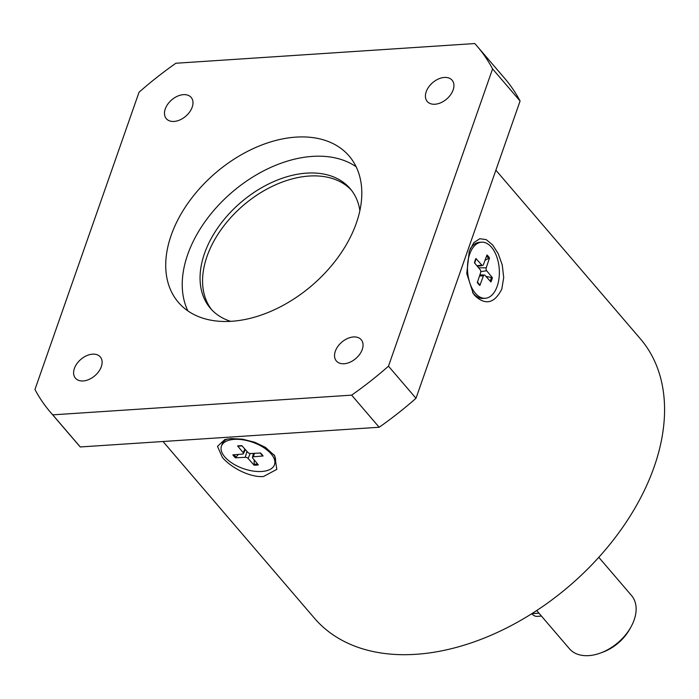 <?xml version="1.0" encoding="UTF-8"?>
<svg xmlns="http://www.w3.org/2000/svg" width="699" height="699" viewBox="0 0 699 699"><rect width="100%" height="100%" fill="white"/><g stroke="black" fill="none" stroke-linecap="round" stroke-linejoin="round"><path stroke-width="1.05" d="M598.79 557.33L631.529 595.539A40.883 26.938 139.4 0 1 634.15 619.926A40.883 26.938 139.4 0 1 630.813 627.221L629.528 629.502A35.771 23.574 139.4 0 1 603.307 651.975L600.852 652.892A40.883 26.938 139.4 0 1 569.432 648.742L536.692 610.542M630.813 627.221A40.883 26.938 139.4 0 1 600.852 652.892M541.463 616.107L537.208 616.387A15.334 8.659 -93.8 0 1 531.825 613.678M495.871 170.189L640.398 338.84A214.645 141.425 139.4 0 1 569.423 585.902A214.645 141.425 139.4 0 1 314.41 618.178L163.016 441.506M501.812 289.071C494.481 303.453 485.482 305.62 474.822 295.581L473.258 293.554L466.757 273.527L469.291 251.116L473.852 242.649L479.759 238.726L486.189 239.617L492.585 244.851L498.23 253.667L502.249 264.973L503.708 277.494L501.812 289.071M263.488 476.517C249.403 477.653 230.321 467.046 222.369 457.382L217.494 446.355L224.816 439.575L230.967 438.57L242.501 439.173L254.724 442.249L265.454 447.369L274.759 455.792L276.821 469.37L263.488 476.517M485.272 298.281A28.109 15.876 -93.8 0 1 470.069 283.68A28.109 15.876 -93.8 0 1 469.667 254.174A28.109 15.876 -93.8 0 1 481.576 242.186A28.109 15.876 -93.8 0 1 496.771 256.786A28.109 15.876 -93.8 0 1 497.181 286.293A28.109 15.876 -93.8 0 1 485.272 298.281L483.192 298.421A28.109 15.876 -93.8 0 1 473.284 293.388A28.109 15.876 -93.8 0 1 472.603 292.549M470.174 248.853A28.109 15.876 -93.8 0 1 479.497 242.326L481.576 242.186M273.842 454.577A28.109 13.971 19.3 0 1 275.223 462.651L274.497 464.713A28.109 13.971 19.3 0 1 252.846 471.012A28.109 13.971 19.3 0 1 224.825 456.945A28.109 13.971 19.3 0 1 221.443 446.137A28.109 13.971 19.3 0 1 243.095 439.837A28.109 13.971 19.3 0 1 271.116 453.896A28.109 13.971 19.3 0 1 274.497 464.713M221.443 446.137L222.168 444.066A28.109 13.971 19.3 0 1 227.376 438.989M254.218 459.898L254.06 465.158L248.084 458.422A2.193 1.092 -160.7 0 0 245.253 457.312L246.93 451.379M238.438 454.402L235.406 457.819L245.253 457.312M235.406 457.819A17.003 8.449 -160.7 0 1 232.863 454.857L242.492 454.079A2.193 1.092 -160.7 0 0 243.427 453.607A2.193 1.092 -160.7 0 0 243.208 452.734L244.833 449.011M254.06 465.158A17.003 8.449 -160.7 0 0 258.333 464.879L252.732 458.116A2.193 1.092 -160.7 0 1 252.479 457.347A2.193 1.092 -160.7 0 1 253.457 456.77L263.077 455.993A17.003 8.449 -160.7 0 0 260.535 453.031L250.688 453.537A2.193 1.092 -160.7 0 1 247.865 452.428L241.88 445.682A17.003 8.449 -160.7 0 0 237.616 445.971L238.263 446.032L237.616 445.971L243.208 452.734M263.077 455.993L262.457 455.556L263.077 455.993M485.945 276.402L492.393 277.704A17.003 9.603 86.2 0 1 490.899 281.95L485.045 275.389A2.193 1.241 86.2 0 0 484.372 275.022A2.193 1.241 86.2 0 0 483.376 275.922L479.872 285.472L479.654 284.72L479.872 285.472A17.003 9.603 86.2 0 1 477.338 282.51L480.615 272.697A2.193 1.241 86.2 0 0 480.178 269.709L474.455 262.763A17.003 9.603 86.2 0 1 475.94 258.516L481.794 265.078A2.193 1.241 86.2 0 0 482.625 265.437A2.193 1.241 86.2 0 0 483.463 264.545L486.967 254.995A17.003 9.603 86.2 0 1 489.51 257.957L486.233 267.769A2.193 1.241 86.2 0 0 486.67 270.758L480.772 271.631M492.393 277.704L486.67 270.758M485.036 260.273L489.51 257.957M475.94 258.516L475.914 259.111L475.94 258.516M52.748 414.848L80.271 446.958A281.085 185.2 139.4 0 1 77.842 444.214L50.319 412.095A281.085 185.2 -40.6 0 0 52.748 414.848L351.649 395.145A281.085 185.2 -40.6 0 0 388.478 366.18L415.992 398.29A281.085 185.2 139.4 0 1 379.173 427.255L80.271 446.958M379.173 427.255L351.649 395.145M50.319 412.095A281.085 185.2 -40.6 0 1 34.95 389.483L139.049 92.216A281.085 185.2 -40.6 0 1 175.877 63.251L474.778 43.548A281.085 185.2 -40.6 0 1 477.207 46.3L504.722 78.41A281.085 185.2 139.4 0 1 520.091 101.023L492.577 68.913A281.085 185.2 -40.6 0 0 477.207 46.3M344.1 363.742A16.357 10.773 139.4 0 1 336.376 360.99A16.357 10.773 139.4 0 1 341.776 342.169A16.357 10.773 139.4 0 1 361.208 339.714A16.357 10.773 139.4 0 1 359.732 354.253A16.357 10.773 139.4 0 1 344.1 363.742M174.042 121.443A16.357 10.773 139.4 0 1 166.318 118.69A16.357 10.773 139.4 0 1 171.727 99.861A16.357 10.773 139.4 0 1 191.15 97.406A16.357 10.773 139.4 0 1 189.682 111.945A16.357 10.773 139.4 0 1 174.042 121.443M83.164 380.946A16.357 10.773 139.4 0 1 75.44 378.194A16.357 10.773 139.4 0 1 80.848 359.373A16.357 10.773 139.4 0 1 100.272 356.909A16.357 10.773 139.4 0 1 98.804 371.457A16.357 10.773 139.4 0 1 83.164 380.946M434.979 104.238A16.357 10.773 139.4 0 1 427.255 101.486A16.357 10.773 139.4 0 1 432.655 82.657A16.357 10.773 139.4 0 1 452.087 80.202A16.357 10.773 139.4 0 1 450.619 94.741A16.357 10.773 139.4 0 1 434.979 104.238M187.9 310.915A112.434 74.077 139.4 0 1 210.714 214.174A112.434 74.077 139.4 0 1 312.523 156.384A112.434 74.077 139.4 0 1 356.132 166.755M230.679 321.33A91.988 60.612 139.4 0 1 210.416 308.329A91.988 60.612 139.4 0 1 218.708 226.537A91.988 60.612 139.4 0 1 306.66 173.125A91.988 60.612 139.4 0 1 350.129 188.608A91.988 60.612 139.4 0 1 359.88 210.617M296.009 137.118A112.434 74.077 139.4 0 1 349.142 156.034A112.434 74.077 139.4 0 1 311.964 285.454A112.434 74.077 139.4 0 1 178.385 302.361A112.434 74.077 139.4 0 1 188.52 202.395A112.434 74.077 139.4 0 1 296.009 137.118M520.091 101.023L415.992 398.29M492.577 68.913L388.478 366.18M211.71 309.753A91.988 60.612 139.4 0 1 222.037 228.32A91.988 60.612 139.4 0 1 309.159 176.043A91.988 60.612 139.4 0 1 351.344 190.102M538.955 613.172L531.878 613.643M253.457 456.77L254.41 453.345M248.084 458.422L250.207 453.52M236.332 457.277A16.068 7.986 19.3 0 1 234.086 454.752M257.564 463.953A16.068 7.986 19.3 0 1 253.789 464.145M483.376 275.922L479.531 275.939M481.794 265.078L476.954 265.803M486.233 267.769L478.623 267.822M486.565 256.087A16.068 9.07 -93.8 0 1 488.75 258.735M491.441 277.223A16.068 9.07 -93.8 0 1 490.139 281.094M479.654 284.72A16.068 9.07 -93.8 0 1 477.426 282.23M243.427 453.607L245.323 449.562M252.479 457.347L253.431 453.398M238.053 446.145L242.195 445.875M260.098 452.908L262.518 455.739M482.625 265.437L477.4 266.336M484.372 275.022L479.89 274.847M474.595 263.112L476.045 258.979M479.732 284.773L477.321 281.959"/></g></svg>
